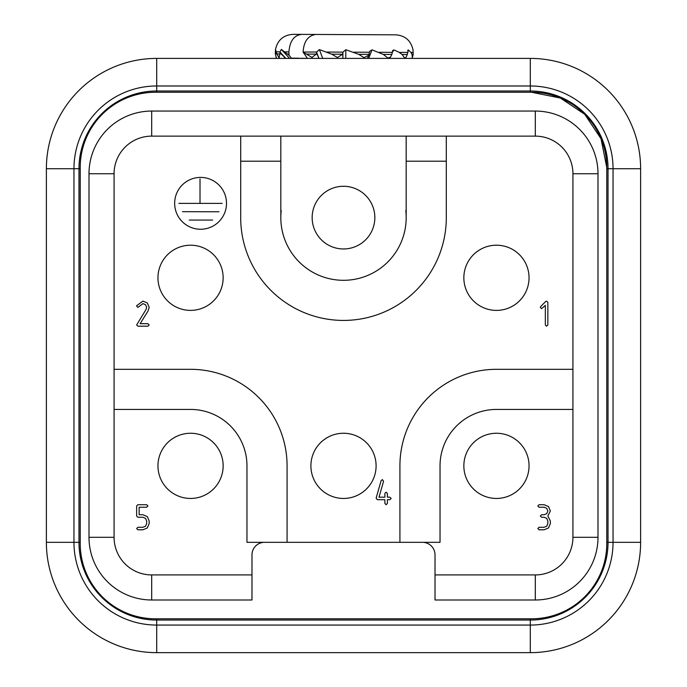 <?xml version="1.0" encoding="UTF-8"?>
<svg xmlns="http://www.w3.org/2000/svg" width="687" height="687" viewBox="0 0 687 687"><rect width="100%" height="100%" fill="white"/><g stroke="black" fill="none" stroke-linecap="round" stroke-linejoin="round"><path stroke-width="1.03" d="M606.776 543.58L606.776 167.473L601.005 138.697L584.749 114.291L560.334 98.026L531.549 92.256L155.451 92.256A75.218 75.218 0 0 0 80.224 167.473L80.224 543.58A75.218 75.218 0 0 0 155.451 618.798L531.549 618.798A75.218 75.218 0 0 0 606.776 543.58L606.776 542.326L608.029 542.326L608.029 168.727A77.725 77.725 0 0 0 530.295 91.002L156.705 91.002A77.725 77.725 0 0 0 78.971 168.727L80.224 168.727M156.705 652.65L156.705 625.067L530.295 625.067L530.295 652.65A110.324 110.324 0 0 0 640.619 542.326L613.044 542.326L613.044 168.727A82.741 82.741 0 0 0 530.295 85.987L530.295 58.404A110.324 110.324 0 0 1 640.619 168.727A110.324 110.324 0 0 0 530.295 58.404L156.705 58.404A110.324 110.324 0 0 0 46.381 168.727L46.381 542.326A110.324 110.324 0 0 0 156.705 652.65L530.295 652.65A110.324 110.324 0 0 0 640.619 542.326L640.619 168.727L606.776 168.727L606.776 167.473A75.218 75.218 0 0 0 531.549 92.256M157.958 465.855A32.598 32.598 0 0 0 206.847 494.082A32.598 32.598 0 0 0 206.847 437.619A32.598 32.598 0 0 0 157.958 465.855M463.854 465.855A32.598 32.598 0 0 0 512.751 494.082A32.598 32.598 0 0 0 512.751 437.619A32.598 32.598 0 0 0 463.854 465.855M310.902 465.855A32.598 32.598 0 0 0 359.799 494.082A32.598 32.598 0 0 0 359.799 437.619A32.598 32.598 0 0 0 310.902 465.855M157.958 277.797A32.598 32.598 0 0 0 206.847 306.024A32.598 32.598 0 0 0 206.847 249.57A32.598 32.598 0 0 0 157.958 277.797M463.854 277.797A32.598 32.598 0 0 0 512.751 306.024A32.598 32.598 0 0 0 512.751 249.57A32.598 32.598 0 0 0 463.854 277.797M114.076 409.435L190.548 409.435A56.42 56.42 0 0 1 246.968 465.855L246.968 542.326L287.08 542.326L287.08 465.855A96.532 96.532 0 0 0 190.548 369.314L114.076 369.314M251.983 574.925L151.69 574.925A37.613 37.613 0 0 1 114.076 537.311L114.076 173.742A37.613 37.613 0 0 1 151.69 136.129L535.31 136.129A37.613 37.613 0 0 1 572.924 173.742L572.924 537.311A37.613 37.613 0 0 1 535.31 574.925L435.017 574.925M572.924 369.314L496.452 369.314A96.532 96.532 0 0 0 399.92 465.855L399.92 542.326L440.032 542.326L440.032 465.855A56.42 56.42 0 0 1 496.452 409.435L572.924 409.435M405.777 210.488A62.68 62.68 0 0 1 343.5 280.305A62.68 62.68 0 0 1 281.223 210.488M312.156 217.624A31.344 31.344 0 0 1 343.552 186.28A31.344 31.344 0 0 1 374.844 217.719A31.344 31.344 0 0 1 343.354 248.96A31.344 31.344 0 0 1 312.156 217.478A31.344 31.344 0 0 1 343.646 186.28A31.344 31.344 0 0 1 374.844 217.77A31.344 31.344 0 0 1 343.354 248.96M280.82 217.624L280.82 136.129M406.18 136.129L406.18 217.624M406.18 161.205L446.301 161.205M240.699 136.129L240.699 217.624A102.801 102.801 0 0 0 343.5 320.425A102.801 102.801 0 0 0 446.301 217.624L446.301 136.129M240.699 161.205L280.82 161.205M422.479 542.326L264.521 542.326A12.538 12.538 0 0 0 251.983 554.864L251.983 599.991L151.69 599.991A62.68 62.68 0 0 1 89.001 537.311L89.001 173.742A62.68 62.68 0 0 1 151.69 111.062L535.31 111.062A62.68 62.68 0 0 1 597.999 173.742L597.999 537.311A62.68 62.68 0 0 1 535.31 599.991L435.017 599.991L435.017 554.864A12.538 12.538 0 0 0 422.479 542.326L440.032 542.326M246.968 542.326L264.521 542.326M276.165 57.201L275.324 53.929L275.513 49.387L276.827 53.938L278.767 57.244M276.827 53.938L279.944 53.955L279.042 57.45M279.944 53.955L280.064 51.843L281.335 49.412L288.978 55.235L288.935 51.886C289.777 41.108 294.002 35.277 301.602 34.393L372.904 34.719M283.929 58.404A3.761 1.048 -47.7 0 0 284.899 57.399L280.056 52.109M311.967 57.364L316.372 54.118L316.664 52.014L319.386 49.593L331.761 54.196L337.472 57.519M303.087 52.16L311.941 57.399M337.497 57.485L342.624 54.239L342.942 52.135L345.819 49.713L358.666 54.316L364.033 57.639M342.573 58.404A3.761 2.877 -1.1 0 0 342.882 57.674L342.907 52.401M363.749 58.404L364.084 57.639L368.842 55.192L369.666 51.362L372.019 49.833L383.346 54.436L387.562 57.76M387.09 58.404L390.534 57.021L391.839 54.488L392.715 50.443L393.995 49.936L399.241 52.392L402.127 54.522L404.523 57.828M404.549 57.794L405.742 57.82L407.314 54.539L408.396 49.996L410.981 52.444L412.063 54.565L412.372 58.12M412.312 57.828L413.188 54.565L413.042 50.022M407.984 50.065L407.674 50.778M342.882 58.404L342.796 53.242M318.966 58.404L316.621 52.281M317.995 58.404A3.761 2.636 -25.2 0 0 318.613 57.562L316.527 53.122M316.664 52.014L303.113 52.066C303.757 41.486 307.974 35.621 315.788 34.453L395.746 34.822C405.313 35.595 411.092 40.748 413.093 50.28M303.079 52.118L307.364 58.24L302.993 58.404M298.965 58.404L302.855 58.215M297.385 58.404A3.761 1.992 -40.4 0 0 297.608 58.189L291.451 58.163L288.978 55.235M298.811 58.197L297.608 58.189M285.878 58.404L280.013 52.951M301.602 34.393L292.945 34.35C283.37 35.037 277.539 40.138 275.461 49.644L275.513 49.387M137.898 527.281L142.913 527.281L145.584 526.19L146.675 523.52L146.675 521.012L145.567 518.359L142.913 517.251L137.898 517.251L136.644 515.997L136.644 505.967L137.898 504.713L146.675 504.713L147.928 505.967L146.675 507.221L139.152 507.221L139.152 514.743L142.913 514.743L147.344 516.59L149.182 521.012L149.182 523.52L147.336 527.959L142.913 529.789L137.898 529.789L136.644 528.535L137.898 527.281M136.756 305.621L142.913 301.121L147.344 302.95L149.182 307.39L148.04 310.996L140.139 323.689L147.928 323.689L149.182 324.942L147.928 326.196L137.898 326.196L136.644 324.942L146.048 309.459L146.675 307.39L145.567 304.727L142.913 303.628L137.898 307.39L136.644 306.136M222.141 203.386L178.912 203.386M182.484 211.69L219.016 211.759M212.609 220.063L189.234 220.063M539.072 527.281L544.087 527.281L546.758 526.19L547.848 523.52L547.848 521.012L546.749 518.359L544.087 517.251L541.579 517.251L540.326 515.997L541.579 514.743L544.087 514.743L546.758 513.653L547.848 510.982L546.749 508.328L544.087 507.221L539.072 507.221L537.818 505.967L539.072 504.713L544.087 504.713L548.527 506.559L550.356 510.982L547.848 515.997L550.356 521.012L550.356 523.52L548.509 527.959L544.087 529.789L539.072 529.789L537.818 528.535L539.072 527.281M540.695 306.514L545.59 301.61L546.594 301.121L547.848 302.374L547.848 324.942L546.594 326.196L545.341 324.942L545.341 305.389L541.579 308.643L540.326 307.39L540.695 306.514M200.011 178.886L200.011 203.051M226.504 203.335A25.926 25.926 0 0 0 187.62 180.879A25.926 25.926 0 0 0 187.62 225.783A25.926 25.926 0 0 0 226.504 203.335M381.148 480.557L376.132 498.101L377.352 499.698L384.875 499.698L384.875 503.459L386.128 504.713L387.382 503.459L387.382 499.698L389.89 499.698L391.143 498.444L389.89 497.19L387.382 497.19L387.382 493.429L386.128 492.175L384.875 493.429L384.875 497.19L379.001 497.19L383.561 481.261L382.367 479.638L381.148 480.557M597.999 537.311L572.924 537.311A37.613 37.613 0 0 1 535.31 574.925L535.31 599.991M89.001 173.742L114.076 173.742A37.613 37.613 0 0 1 151.69 136.129L151.69 111.062M535.31 111.062L535.31 136.129A37.613 37.613 0 0 1 572.924 173.742L597.999 173.742M151.69 599.991L151.69 574.925A37.613 37.613 0 0 1 114.076 537.311L89.001 537.311M530.295 92.256L530.295 85.987L156.705 85.987L156.705 58.404A110.324 110.324 0 0 0 46.381 168.727L78.971 168.727L78.971 542.326A77.725 77.725 0 0 0 156.705 620.052L530.295 620.052A77.725 77.725 0 0 0 608.029 542.326L613.044 542.326A82.741 82.741 0 0 1 530.295 625.067L530.295 618.798M156.705 92.256L156.705 85.987A82.741 82.741 0 0 0 73.956 168.727L73.956 542.326L46.381 542.326M80.224 542.326L73.956 542.326A82.741 82.741 0 0 0 156.705 625.067L156.705 618.798M275.324 52.933L277.041 54.385M276.56 53.337L275.324 52.092M280.064 51.843L275.959 51.826M306.763 54.075L316.363 54.127M331.761 54.196L342.624 54.247M337.532 58.404L337.515 57.519M342.942 52.135L326.857 52.057M358.666 54.316L369.125 54.367M369.426 52.255L353.711 52.186M383.346 54.436L391.848 54.471M392.079 52.358L379.13 52.298M402.127 54.522L407.314 54.548M403.947 58.404L404.574 57.837M407.451 52.427L399.241 52.392M412.063 54.565L413.188 54.574M411.685 58.404L412.329 57.871M413.205 52.461L410.981 52.444M393.995 49.936L392.045 52.659M372.019 49.833L368.696 58.404M345.819 49.713L345.784 58.404M319.386 49.593L322.718 58.404M312.439 58.404L311.967 57.407M288.935 51.886L284.779 51.86M287.475 53.99L288.926 53.998M281.335 49.412L289.562 58.404M276.964 58.404L276.011 57.588M279.935 58.404L278.974 57.528M367.373 58.404L368.498 55.853M389.417 58.404L390.551 57.038M405.27 58.404L405.819 57.906"/></g></svg>
